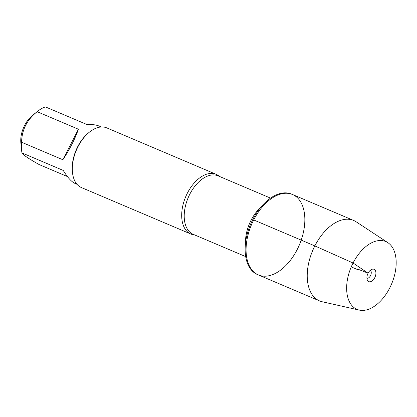 <?xml version="1.0" encoding="UTF-8"?>
<svg xmlns="http://www.w3.org/2000/svg" width="417" height="417" viewBox="0 0 417 417"><rect width="100%" height="100%" fill="white"/><g stroke="black" fill="none" stroke-linecap="round" stroke-linejoin="round"><path stroke-width="0.63" d="M252.77 219.556A43.686 25.984 113 0 0 257.461 274.548L258.389 274.939A43.686 25.984 -67 0 1 253.692 219.947A43.686 25.984 -67 0 1 292.531 194.515A43.686 25.984 -67 0 1 299.38 244.883A43.686 25.984 -67 0 1 258.389 274.939A43.686 25.984 113 0 1 251.54 224.57A43.686 25.984 113 0 1 292.531 194.515L291.608 194.119A43.686 25.984 113 0 0 252.77 219.556M194.609 234.917A32.422 19.286 -67 0 1 190.824 234.015A32.422 19.286 -67 0 1 187.342 193.207A32.422 19.286 -67 0 1 216.162 174.332A32.422 19.286 -67 0 1 219.441 176.427M216.162 174.332L106.778 127.894A32.422 19.286 113 0 0 89.493 132.085A32.422 19.286 113 0 0 77.958 146.768A32.422 19.286 113 0 0 72.454 172.231A32.422 19.286 113 0 0 81.44 187.577L190.824 234.015M76.973 184.272L75.07 183.464C71.547 181.869 67.611 177.527 63.259 170.444L22.002 152.924A31.124 18.515 -67 0 1 21.502 149.656L20.85 142.744A22.044 13.115 -67 0 1 31.932 115.863A22.044 13.115 -67 0 1 32.437 115.446L37.864 111.115A31.124 18.515 -67 0 1 45.443 106.914L86.705 124.428C92.006 124.271 96.233 124.85 99.397 126.169L101.3 126.977M67.434 176.573L39.141 164.564C28.455 158.575 22.742 154.697 22.002 152.924M62.858 159.742C69.696 149.406 74.883 139.231 78.406 129.223L62.858 159.742L21.595 142.228C21.809 129.937 26.996 119.768 37.149 111.704A31.124 18.515 -67 0 1 37.864 111.115M78.406 129.223L37.149 111.704M21.502 149.656A31.124 18.515 -67 0 1 21.595 142.228M89.493 132.085L88.722 132.705A31.124 18.515 113 0 0 77.645 146.8A31.124 18.515 113 0 0 72.36 171.246L72.454 172.231M387.893 242.684L356.165 221.808A43.686 25.984 113 0 0 353.684 220.473A43.686 25.984 113 0 0 312.693 250.534A43.686 25.984 113 0 0 319.542 300.902A43.686 25.984 113 0 0 322.221 301.762L359.282 310.086A36.826 21.908 113 0 0 389.759 287.918A36.826 21.908 113 0 0 387.893 242.684A36.826 21.908 113 0 0 351.25 266.901A36.826 21.908 113 0 0 359.282 310.086M370.28 270.31A4.321 2.57 -67 0 1 370.729 275.173A4.321 2.57 -67 0 1 366.918 278.228M374.747 277.727A6.698 3.988 113 0 0 375.681 271.363A6.698 3.988 113 0 0 372.209 269.22A6.698 3.988 113 0 0 368.075 273.198A6.698 3.988 113 0 0 367.476 280.37A6.698 3.988 113 0 0 374.747 277.727M351.25 266.901L357.729 269.653L357.421 268.975L368.075 273.198L353.063 263.002L314.845 245.91L253.692 219.947M270.534 198.117L218.002 175.818A31.77 18.901 113 0 0 189.756 194.317A31.77 18.901 113 0 0 193.17 234.307L245.702 256.606M245.509 243.226A31.77 18.901 -67 0 1 251.029 220.327A31.77 18.901 -67 0 1 260.771 207.275M353.684 220.473L292.531 194.515M319.542 300.902L258.389 274.939"/></g></svg>
